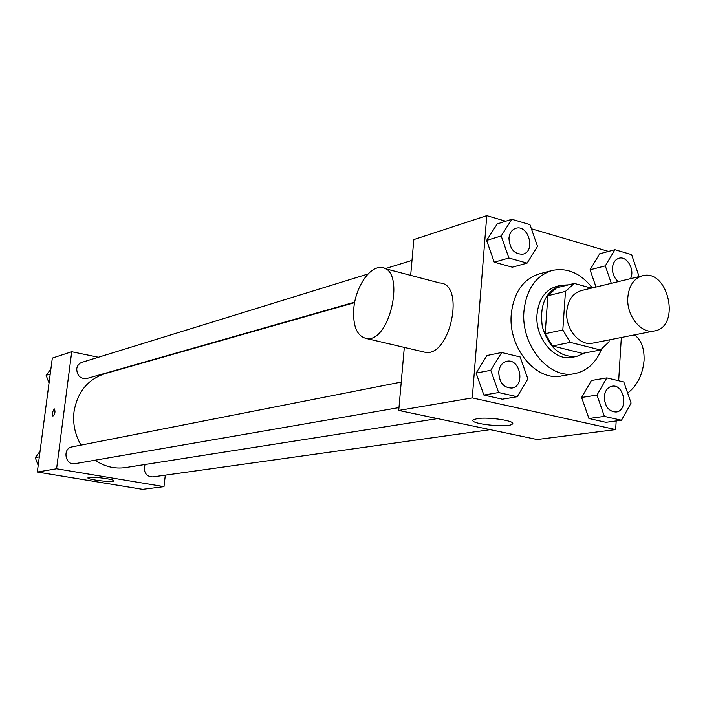 <?xml version="1.0" encoding="UTF-8"?>
<svg xmlns="http://www.w3.org/2000/svg" width="705" height="705" viewBox="0 0 705 705"><rect width="100%" height="100%" fill="white"/><g stroke="black" fill="none" stroke-linecap="round" stroke-linejoin="round"><path stroke-width="1.06" d="M627.82 297.387C629.01 285.64 633.865 278.44 642.405 275.796C668.287 268.288 681.171 326.873 654.531 330.918C641.197 334.249 626.225 315.637 627.82 297.387M654.531 330.918L592.693 343.15C579.625 346.393 565.093 328.733 566.758 311.319C567.974 300.11 572.777 293.209 581.14 290.627L642.405 275.796M600.466 349.988L582.533 353.416L552.57 345.961L570.283 342.374L600.466 349.988L609.041 341.819L609.155 339.889M591.416 288.142L574.284 283.41L565.472 291.394L562.819 329.958L570.283 342.374M565.472 291.394L547.882 295.703L556.642 287.807L574.284 283.41M547.882 295.703L545.176 333.729L562.819 329.958M552.57 345.961L545.176 333.729M568.574 284.829L560.872 285.313C545.555 291.35 539.378 305.15 542.339 326.697C548.693 347.494 560.087 357.426 576.531 356.483L584.78 352.993M576.531 356.483L572.134 357.32C554.368 361.586 534.69 337.792 537.025 314.315C538.726 299.255 545.229 289.949 556.536 286.397L560.872 285.313M601.462 349.398C595.875 362.987 586.939 371.077 574.645 373.65C548.957 379.51 520.546 344.974 523.982 310.923C526.459 289.244 535.791 275.778 551.971 270.517C567.137 267.336 580.594 273.135 592.332 287.922M574.645 373.65L561.621 375.941C536.047 381.766 507.838 347.627 511.292 313.919C513.786 292.469 523.084 279.136 539.175 273.901L551.971 270.517M637.928 276.88L638.739 275.488L631.592 254.628L614.919 249.711L599.655 253.8L590.059 269.795L596.007 287.032L590.059 269.795L605.295 265.882L611.305 283.331M606.82 377.898L591.416 380.488L581.625 397.479L588.939 418.514L605.93 422.313L621.484 420.242L631.09 403.048L623.819 382.004L606.82 377.898L596.994 395.091L604.388 416.391L621.484 420.242M505.723 221.238L486.767 215.668L472.279 397.902L615.65 429.592L616.188 420.947M618.664 380.762L621.334 337.483M608.521 251.421L531.394 228.773M511.839 219.29L497.228 223.934L486.617 240.431L494.24 262.198L512.341 267.195L527.111 263.106L537.527 246.406L529.957 224.639L511.839 219.29L501.185 235.963L508.887 258.012L527.111 263.106M501.678 352.509L486.952 355.54L476.104 373.104L483.868 395.073L502.339 399.197L517.223 396.739L527.869 378.955L520.167 356.977L501.678 352.509L490.777 370.292L498.62 392.544L517.223 396.739M410.671 275.364L413.835 239.585L486.767 215.668M404.309 347.398L398.73 410.442L537.095 439.515L615.65 429.592M398.73 410.442L472.279 397.902M477.082 418.647C488.486 416.637 516.924 421.035 512.341 424.066C508.675 428.182 468.076 423.828 473.293 419.872L477.082 418.647M384.516 268.499L439.673 282.978C465.459 283.322 450.513 356.721 425.52 352.377L422.586 351.689M353.787 308.561C355.452 287.508 369.464 266.146 381.141 267.618C406.018 267.565 390.693 342.665 366.644 338.567C357.03 336.338 352.747 326.336 353.787 308.561M627.644 393.09C637.214 385.723 642.687 374.84 644.062 360.449C644.458 348.473 641.277 339.942 634.518 334.875M81.022 445.119C74.986 434.729 72.65 423.582 74.034 411.658C77.418 392.086 87.728 379.422 104.983 373.676L354.624 302.612M437.576 418.603L125.622 467.547C114.809 469.107 104.604 466.666 95.025 460.215M401.242 382.075L72.042 446.882C62.102 448.406 65.265 465.802 75.091 463.661L398.986 407.605M354.712 302.145L86.838 378.514C80.405 379.034 77.03 375.809 76.722 368.838C77.277 365.56 79.013 363.392 81.939 362.344L368.089 273.954M490.195 429.662L152.809 476.906C147.195 476.765 144.34 473.593 144.225 467.389L145.089 464.498M135.624 364.952L134.919 364.802M98.409 357.259L71.725 351.742L56.594 468.754L163.974 486.626L165.305 475.161M163.974 486.626L142.569 489.332L37.321 472.033L52.32 358.105L71.725 351.742M37.321 472.033L56.594 468.754M89.033 477.4C94.117 476.43 115.849 479.55 113.875 480.951C112.994 482.784 85.984 479.453 87.984 477.752L89.033 477.4M52.919 416.1L52.205 412.839L54.259 408.865C55.536 411.447 55.105 413.853 52.954 416.109L52.205 412.839L54.311 408.874M40.07 451.209L35.25 457.651L38.193 465.415M35.25 457.651L39.321 456.866M50.875 369.103L46.125 375.307L49.042 383.035M46.125 375.307L50.222 374.055M498.708 372.143C499.44 366.159 502.136 362.537 506.807 361.286L506.842 361.286C520.246 358.008 525.569 386.322 511.874 388.067L511.839 388.076C503.608 387.856 499.228 382.542 498.708 372.143M486.952 355.54L476.104 373.104L490.777 370.292M476.104 373.104L483.868 395.073L498.62 392.544M483.868 395.073L502.339 399.197M511.839 388.076L511.874 388.067C503.643 387.847 499.263 382.533 498.743 372.134C499.466 366.151 502.172 362.529 506.842 361.286M604.282 396.792C604.943 390.808 607.507 387.283 611.993 386.208L612.01 386.208C624.41 383.599 628.754 410.856 616.135 412.02L616.1 412.028C608.723 411.597 604.784 406.521 604.282 396.792M591.416 380.488L581.625 397.479L596.994 395.091M581.625 397.479L588.939 418.514L604.388 416.391M588.939 418.514L605.93 422.313M616.1 412.028L616.135 412.02C608.759 411.597 604.82 406.512 604.317 396.783C604.978 390.808 607.543 387.283 612.028 386.199L611.993 386.208M523.084 254.144L523.119 254.135C514.491 254.505 509.777 249.191 508.984 238.193C509.521 233.073 511.751 229.795 515.637 228.376L515.646 228.367C528.23 223.846 536.091 251.077 523.119 254.135L523.084 254.144C514.456 254.514 509.741 249.2 508.948 238.202C509.556 233.064 511.786 229.786 515.663 228.358L515.637 228.376M497.228 223.934L486.617 240.431L501.185 235.963M486.617 240.431L494.24 262.198L508.887 258.012M494.24 262.198L512.341 267.195M614.919 249.711L605.295 265.882M618.338 281.621C614.293 278.316 612.328 273.751 612.442 267.935C612.962 262.727 615.139 259.502 618.955 258.259L618.972 258.25C627.08 255.598 635.223 270.2 630.446 278.687M599.655 253.8L590.059 269.795M618.373 281.612C614.328 278.308 612.363 273.743 612.478 267.926C612.998 262.718 615.174 259.493 618.99 258.25L618.955 258.259M425.52 352.377L366.644 338.567M512.42 422.93L512.341 424.066M385.168 268.675L411.993 260.392"/></g></svg>
